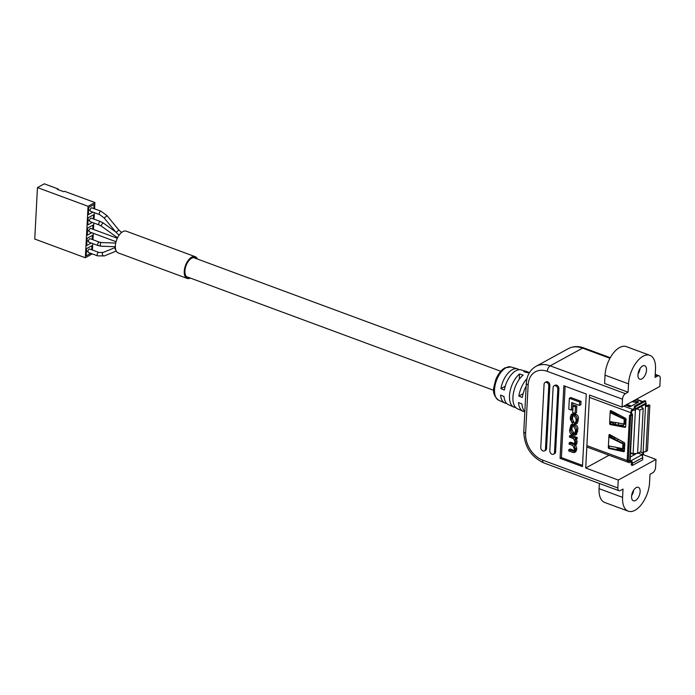 <?xml version="1.0" encoding="UTF-8"?>
<svg xmlns="http://www.w3.org/2000/svg" width="695" height="695" viewBox="0 0 695 695"><rect width="100%" height="100%" fill="white"/><g stroke="black" fill="none" stroke-linecap="round" stroke-linejoin="round"><path stroke-width="1.04" d="M90.758 218.221A1.833 0.956 110.3 0 0 89.638 220.002A1.833 0.956 110.3 0 0 90.037 221.583L99.22 224.989A1.833 0.956 110.3 0 1 98.82 223.399A1.833 0.956 110.3 0 1 99.941 221.618A1.833 0.956 110.3 0 1 100.497 221.54L91.306 218.143A1.833 0.956 110.3 0 0 90.758 218.221M91.297 207.927A1.833 0.956 110.3 0 0 90.176 209.708A1.833 0.956 110.3 0 0 90.576 211.289L99.759 214.686A1.833 0.956 110.3 0 1 99.359 213.104A1.833 0.956 110.3 0 1 100.48 211.323A1.833 0.956 110.3 0 1 101.036 211.245L91.844 207.848A1.833 0.956 110.3 0 0 91.297 207.927M88.951 242.181A1.833 0.956 -69.7 0 1 88.56 240.592A1.833 0.956 -69.7 0 1 89.681 238.811A1.833 0.956 -69.7 0 1 90.228 238.733L99.411 242.138A1.833 0.956 -69.7 0 0 98.864 242.208A1.833 0.956 -69.7 0 0 97.743 243.997A1.833 0.956 -69.7 0 0 98.143 245.578L88.951 242.181M88.413 252.476A1.833 0.956 -69.7 0 1 88.022 250.895A1.833 0.956 -69.7 0 1 89.142 249.105A1.833 0.956 -69.7 0 1 89.69 249.027L98.872 252.433A1.833 0.956 -69.7 0 0 98.325 252.502A1.833 0.956 -69.7 0 0 97.204 254.292A1.833 0.956 -69.7 0 0 97.604 255.873L88.413 252.476M116.056 241.712L89.499 231.887A1.833 0.956 -69.7 0 1 89.099 230.297A1.833 0.956 -69.7 0 1 90.22 228.516A1.833 0.956 -69.7 0 1 90.767 228.438L117.333 238.263M642.571 366.013A7.167 3.736 110.3 0 0 638.192 372.989A7.167 3.736 110.3 0 0 639.747 379.175A7.167 3.736 110.3 0 0 641.893 378.888A7.167 3.736 110.3 0 0 646.272 371.903A7.167 3.736 110.3 0 0 644.717 365.726A7.167 3.736 110.3 0 0 642.571 366.013M636.194 487.612A7.167 3.736 110.3 0 0 631.824 494.597A7.167 3.736 110.3 0 0 633.371 500.774A7.167 3.736 110.3 0 0 635.525 500.487A7.167 3.736 110.3 0 0 639.895 493.511A7.167 3.736 110.3 0 0 638.349 487.325A7.167 3.736 110.3 0 0 636.194 487.612M599.359 483.459L599.081 488.672A22.579 11.754 110.3 0 0 604.728 502.476L628.237 511.173A22.579 11.754 110.3 0 0 635.013 510.26A22.579 11.754 110.3 0 0 649.556 482.625L649.99 474.311L652.692 472.843A4.518 2.354 110.3 0 0 655.593 467.309L656.01 459.412L643.04 454.608M622.077 407.088L659.833 386.446L660.25 378.54A4.518 2.354 110.3 0 0 659.121 375.786A4.518 2.354 110.3 0 0 657.765 375.969L655.072 377.437L655.507 369.132A22.579 11.754 110.3 0 0 649.851 355.327A22.579 11.754 110.3 0 0 636.29 362.512A22.579 11.754 110.3 0 0 628.532 383.875L628.098 392.189L625.404 393.657A4.518 2.354 110.3 0 0 622.494 399.191L622.077 407.088L589.534 395.047L585.711 468.013L618.255 480.054L617.838 487.959A4.518 2.354 110.3 0 0 618.967 490.713A4.518 2.354 110.3 0 0 620.322 490.531L623.024 489.063L622.59 497.368A22.579 11.754 110.3 0 0 628.237 511.173M528.747 372.503A18.939 9.86 110.3 0 0 527.027 371.625A18.939 9.86 110.3 0 0 523.83 371.634L527.462 372.72A19.217 10.008 110.3 0 1 529.52 372.494M527.027 371.625L521.094 369.896A18.496 9.634 -69.7 0 0 515.89 370.756A18.496 9.634 -69.7 0 0 504.353 390.043L500.904 388.609A18.218 9.487 -69.7 0 1 512.258 369.671A18.218 9.487 -69.7 0 1 517.384 368.828A18.218 9.487 -69.7 0 1 519.104 369.714M569.162 442.932L569.092 444.14L572.871 445.53L574.522 449.526L573.861 451.298L568.797 449.743L568.736 450.942L573.01 452.523L574.4 452.523L575.373 450.221L574.418 445.677L575.712 443.801L575.086 439.11L577.189 438.658L577.25 437.537L570.873 435.174L569.526 435.913L569.466 437.12L573.462 438.597L574.947 441.447L574.27 444.47L569.162 442.932L570.508 442.194L574.73 443.74M574.4 452.523L575.747 451.785L576.72 449.483L575.764 444.939L577.058 443.062L576.442 438.406M574.365 450.56L570.152 449.005L568.797 449.743M571.307 410.111L571.707 402.544L579.5 405.437L580.855 404.698L581.029 401.328L570.717 397.514L569.361 398.252L568.788 409.181L571.307 410.111L572.654 409.372L572.993 403.022M582.532 465.389L561.395 457.571L565.139 386.229M576.815 406.132L574.391 405.237L573.045 405.976L572.697 412.587L575.121 413.49L576.468 412.752L576.815 406.132L575.469 406.87L573.045 405.976M575.225 435.166L576.572 434.427L577.762 429.666C578.075 427.277 577.284 425.644 575.382 424.758L572.289 424.202L570.934 424.94L569.752 429.701C569.431 432.09 570.23 433.723 572.133 434.61L575.225 435.166L576.416 430.405C576.728 428.016 575.938 426.382 574.035 425.496L570.934 424.94M572.367 423.238L571.168 419.554L571.95 415.688L574.496 416.227L576.12 419.068L575.999 421.283L575.46 422.812L574.583 422.786L574.548 423.915L575.955 423.941L576.98 419.572C577.389 417.608 576.589 416.096 574.591 415.037L571.368 414.455L570.439 416.557L570.3 419.276L572.367 423.238L573.714 422.499L572.524 418.816L572.81 415.627M575.955 423.941L577.302 423.203L578.327 418.842C578.735 416.87 577.945 415.358 575.947 414.298L572.715 413.725L571.368 414.455M545.028 382.476L546.105 381.885A2.936 2.155 61.3 0 1 548.633 382.441A2.936 2.155 61.3 0 1 549.867 385.334L546.548 448.562A2.936 2.155 61.3 0 1 545.61 450.273L544.533 450.864A2.936 2.155 61.3 0 1 542.004 450.308A2.936 2.155 61.3 0 1 540.771 447.415L544.089 384.179A2.936 2.155 61.3 0 1 545.028 382.476A2.936 2.155 61.3 0 1 547.556 383.032A2.936 2.155 61.3 0 1 548.789 385.925L545.471 449.152A2.936 2.155 61.3 0 1 544.533 450.864M554.071 385.821L555.149 385.23A2.936 2.155 61.3 0 1 557.668 385.786A2.936 2.155 61.3 0 1 558.902 388.679L555.592 451.906A2.936 2.155 61.3 0 1 554.653 453.618L553.568 454.209A2.936 2.155 61.3 0 1 551.048 453.653A2.936 2.155 61.3 0 1 549.815 450.76L553.124 387.523A2.936 2.155 61.3 0 1 554.071 385.821A2.936 2.155 61.3 0 1 556.591 386.377A2.936 2.155 61.3 0 1 557.824 389.269L554.514 452.497A2.936 2.155 61.3 0 1 553.568 454.209M586.267 394.048L582.471 466.606L560.048 458.309L563.853 385.751L586.267 394.048M515.768 407.583A18.939 9.86 -69.7 0 1 513.892 407.122L508.262 404.568A18.496 9.634 110.3 0 1 504.014 396.524L500.565 395.099A18.218 9.487 110.3 0 0 504.752 402.978A18.218 9.487 110.3 0 0 506.638 403.421M524.838 411.675A19.938 10.382 110.3 0 1 521.945 403.96L518.496 402.535A19.66 10.234 110.3 0 0 523.031 411.275A19.66 10.234 110.3 0 0 524.829 411.735M526.975 378.688A19.66 10.234 -69.7 0 0 518.835 396.046L522.284 397.479A19.938 10.382 -69.7 0 1 526.176 386.055M523.031 411.275L517.401 408.721A19.217 10.008 -69.7 0 1 513.327 393.674A19.217 10.008 -69.7 0 1 523.144 375.083L519.521 373.997L519.235 379.348M513.892 407.122A18.939 9.86 -69.7 0 1 509.869 392.319A18.939 9.86 -69.7 0 1 519.521 373.997M649.851 355.327L626.351 346.631A22.579 11.754 110.3 0 0 612.79 353.816A22.579 11.754 110.3 0 0 605.032 375.178L604.598 383.492L628.098 392.189M618.255 480.054L656.01 459.412M585.711 468.013L609.089 455.225M500.904 388.609L505.248 386.238M518.835 396.046L523.118 393.709M561.395 457.571L560.048 458.309M579.5 405.437L579.682 402.066L569.361 398.252M579.682 402.066L581.029 401.328M575.121 413.49L575.469 406.87M572.254 433.419L574.782 433.949L575.556 429.719L573.905 426.678L571.386 426.148L570.604 430.387L572.254 433.419L573.601 432.69L575.26 433.272M572.246 426.087L571.95 429.649L573.601 432.69M575.842 439.388L575.903 438.267L569.526 435.913M575.903 438.267L577.25 437.537M574.418 445.677L576.251 444.791M572.402 422.108L573.749 421.37M574.583 422.786L575.903 422.065M633.501 408.834L633.684 408.903A0.678 0.495 -118.7 0 0 634.257 408.495L634.379 406.262L635.465 406.662L635.343 408.895A2.033 1.486 61.3 0 1 634.691 410.076A2.033 1.486 61.3 0 1 633.623 410.12L633.501 408.834L632.537 409.364A2.711 1.407 110.3 0 0 630.791 412.682L630.712 414.098L631.703 413.725A2.033 0.895 -177 0 1 632.52 414.498A2.033 0.895 -177 0 1 632.12 414.993L630.634 415.801L629.548 415.402L631.034 414.585L630.712 414.098M638.053 402.37L638.097 401.588L634.17 400.476M638.097 401.588L638.392 402.188L630.191 406.671L625.656 405.133M618.498 449.309L619.983 449.257L618.663 449.978M630.287 457.049L634.587 454.704L630.495 453.175M624.362 450.89L619.983 449.257M630.904 462.001L630.964 460.785A2.033 1.486 61.3 0 1 632.502 463.209L632.38 465.442L631.295 465.033L631.416 462.809A0.678 0.495 -118.7 0 0 630.904 462.001M628.254 461.193A2.711 1.407 110.3 0 0 628.94 462.575A2.711 1.407 110.3 0 0 629.748 462.462L630.721 461.932M634.744 454.521L632.163 453.792M617.386 449.7L617.438 448.788L616.222 449.448M617.438 448.788L618.593 448.727L618.559 449.274M623.406 450.091L618.593 448.727M635.482 453.505L635.673 454.07L634.196 454.556M629.079 460.75A1.355 0.704 110.3 0 0 629.409 461.298A1.355 0.704 110.3 0 0 629.818 461.245L630.782 460.716M649.834 405.298L648.357 406.115A2.033 0.895 -177 0 1 645.516 406.175L648.748 404.898L649.834 405.298L647.453 450.699L645.976 451.507A2.033 0.895 -177 0 1 643.136 451.576L642.875 452.923A1.355 0.704 110.3 0 1 642.006 454.582L641.216 455.182A2.033 1.486 61.3 0 1 642.745 457.605L642.632 459.838L632.38 465.442M646.142 405.663L646.211 404.247A2.711 1.407 110.3 0 0 645.629 402.631M642.032 455.746A2.711 1.407 110.3 0 0 643.683 452.48L643.726 451.733M645.334 406.106L645.403 404.69A1.355 0.704 110.3 0 0 645.325 404.125M624.944 421.135L624.232 419.215L610.801 413.03L610.184 412.022L609.645 422.256L610.332 421.657L624.596 424.072L625.5 423.507L625.63 421.153L624.944 421.135L624.596 424.072M611.044 410.658A0.904 0.66 -118.7 0 0 611.035 410.745L610.184 412.022L610.227 411.188A0.904 0.66 61.3 0 1 611.087 410.684L625.439 418.251A0.904 0.66 61.3 0 1 626.021 419.285L625.622 426.799A0.904 0.66 61.3 0 1 624.97 427.373L610.375 424.602A0.904 0.66 61.3 0 1 609.576 423.49L610.332 421.657M611.383 412.483L625.995 419.719M610.471 421.683A0.904 0.66 -118.7 0 0 610.453 421.813L610.392 423.046A0.904 0.66 -118.7 0 0 611.183 424.159L625.613 426.904M610.992 411.579A0.904 0.66 -118.7 0 0 611.574 412.613L610.801 413.03M633.44 410.05L632.467 410.58A1.355 0.704 110.3 0 0 631.599 412.239L631.52 413.655M609.715 435.913L609.776 434.679L608.968 435.122L608.907 436.356L609.715 435.913A0.904 0.66 -118.7 0 0 610.279 436.938L609.515 437.363L608.907 436.356L608.325 447.432L609.133 446.989L609.176 446.147L608.368 446.59L609.081 445.999L623.293 448.753L623.65 445.825L622.937 443.879L609.515 437.363M632.52 414.498L630.139 459.89A2.033 0.895 -177 0 1 629.74 460.385L628.254 461.202L630.634 415.801M628.254 461.202L627.168 460.794L629.548 415.402M609.133 446.989A0.904 0.66 -118.7 0 0 609.915 448.093L609.107 448.536L623.684 451.672L624.301 451.333M609.107 448.536A0.904 0.66 61.3 0 1 608.325 447.432M608.968 435.122A0.904 0.66 61.3 0 1 609.845 434.627L624.18 442.559A0.904 0.66 61.3 0 1 624.744 443.584L624.353 451.107A0.904 0.66 61.3 0 1 623.684 451.672M637.471 402.648L632.685 401.293M624.345 451.203L609.915 448.093M635.465 406.662L645.707 401.058L644.621 400.659L634.379 406.262M645.707 401.058L645.594 403.291A2.033 1.486 61.3 0 1 644.943 404.473L634.691 410.076M610.097 436.808L624.701 444.418M623.293 448.753L624.206 448.197L624.336 445.851L623.65 445.825M608.368 446.59L609.081 445.999M624.206 448.197L624.683 448.614M624.875 444.878L624.336 445.851M626.169 420.18L625.63 421.153M625.5 423.507L625.978 423.915M629.887 406.766L626.377 405.48M637.723 402.544L631.833 401.762M626.933 404.438L630.765 405.845L630.739 406.367M639.852 410.189L637.593 453.357L640.938 451.524L643.196 408.356L639.852 410.189L637.011 408.808M637.593 453.357L633.102 453.679L635.404 409.685M616.361 438.232A4.518 1.981 -177 0 1 614.693 437.737L609.732 435.513M622.781 442.967L622.842 441.82M619.054 414.88L618.845 414.872A4.518 1.981 -177 0 1 615.926 414.22L611.079 412.057M623.797 423.611L623.71 425.305L618.315 425.001A4.518 1.981 -177 0 1 615.396 424.358L610.436 422.134M633.102 453.679L630.513 452.714M624.388 450.447L615.11 447.015M609.767 434.853L612.312 435.991M638.027 373.962A6.42 3.345 110.3 0 0 640.026 368.567M631.651 495.561A6.42 3.345 110.3 0 0 633.649 490.166M58.041 189.605L58.076 188.927L44.298 183.827L37.452 187.572L88.056 206.293L94.902 202.549L64.505 191.299L63.749 191.716L57.32 189.335L58.076 188.927M92.218 253.884L85.355 257.776L34.75 239.045L37.452 187.572M94.902 202.549L94.572 208.856M94.372 212.696L94.034 219.151M93.834 222.991L93.495 229.446M93.295 233.285L92.956 239.749M92.756 243.58L92.418 250.044M85.355 257.776L88.056 206.293M91.697 249.774L91.914 245.691L86.571 248.61L86.189 255.821L90.732 253.336M92.235 239.48L92.452 235.396L87.11 238.316L86.736 245.517L91.28 243.033M92.774 229.185L92.991 225.093L87.648 228.021L87.275 235.223L91.818 232.738M93.321 218.89L93.53 214.798L88.187 217.726L87.813 224.928L92.357 222.443M93.86 208.596L94.068 204.504L88.725 207.431L88.352 214.633L92.895 212.149M88.604 209.829L90.115 210.385M88.065 220.124L89.577 220.68M87.527 230.419L89.038 230.983M86.988 240.713L88.491 241.278M86.441 251.008L87.952 251.573M195.86 258.444A10.442 5.438 110.3 0 0 194.782 257.749A10.442 5.438 110.3 0 0 191.655 258.175A10.442 5.438 110.3 0 0 185.287 268.331A10.442 5.438 110.3 0 0 187.546 277.331A10.442 5.438 110.3 0 0 188.805 277.505M197.406 259.018A11.589 6.029 110.3 0 0 195.182 256.672A11.589 6.029 110.3 0 0 191.707 257.141A11.589 6.029 110.3 0 0 184.644 268.418A11.589 6.029 110.3 0 0 187.146 278.408A11.589 6.029 110.3 0 0 190.352 278.078M195.182 256.672L126.299 231.192A11.589 6.029 110.3 0 0 122.824 231.661A11.589 6.029 110.3 0 0 115.752 242.929A11.589 6.029 110.3 0 0 118.254 252.919L187.146 278.408M115.57 231.817L103.538 223.182A1.833 0.686 125.7 0 0 102.964 223.243A1.833 0.686 125.7 0 0 101.592 224.772A1.833 0.686 125.7 0 0 101.392 226.162L99.22 224.989M121.59 232.486L118.854 230.028L116.022 232.365L104.189 217.995L99.759 214.686M118.854 230.028L107.021 215.659L104.189 217.995M101.765 246.134A1.833 1.147 -88 0 1 101.366 246.23A1.833 1.147 -88 0 1 100.288 244.683A1.833 1.147 -88 0 1 101.096 242.659A1.833 1.147 -88 0 1 101.496 242.564L99.411 242.138M115.935 250.322A1.833 1.242 -112.2 0 1 115.379 247.663M104.424 255.882A1.833 1.242 -112.2 0 1 104.337 255.916A1.833 1.242 -112.2 0 1 102.521 254.752A1.833 1.242 -112.2 0 1 102.869 252.563A1.833 1.242 -112.2 0 1 102.956 252.52A1.833 1.242 -112.2 0 1 103.042 252.493M498.663 400.216C490.713 393.526 493.945 387.567 495.596 380.104C497.828 374.31 500.93 370.227 504.9 367.863L510.973 366.96A17.74 9.235 110.3 0 0 505.977 367.785A17.74 9.235 110.3 0 0 495.222 384.735A17.74 9.235 110.3 0 0 498.663 400.216L504.752 402.978M599.081 488.672L622.59 497.368M622.494 399.191L547.278 371.356A22.579 16.541 -118.7 0 0 528.139 384.934L525.611 433.176A22.579 16.541 -118.7 0 0 542.63 460.125L617.838 487.959M609.949 358.272L582.549 348.134L550.188 365.831L625.404 393.657M657.765 375.969L655.194 375.013M605.032 375.178L628.532 383.875M542.63 460.125A4.518 2.354 -69.7 0 0 543.759 462.887C530.85 456.745 524.195 446.268 523.795 431.465L526.324 383.223C526.888 375.404 530.085 369.783 535.914 366.378A27.096 19.851 61.3 0 1 550.188 365.831A4.518 2.354 110.3 0 0 547.278 371.356M582.549 348.134A27.096 19.851 -118.7 0 0 568.275 348.682C573.123 346.171 578.336 345.936 583.904 347.952A4.518 2.354 110.3 0 0 582.549 348.134M523.795 431.465A4.518 1.981 3 0 0 525.611 433.176M526.324 383.223A4.518 1.981 3 0 0 528.139 384.934M554.514 452.497L555.592 451.906M557.824 389.269L558.902 388.679M545.471 449.152L546.548 448.562M548.789 385.925L549.867 385.334M576.32 432.134L577.675 431.395M576.416 430.405L577.762 429.666M572.637 424.984L573.983 424.245M574.035 425.496L575.382 424.758M573.531 433.897L574.878 433.159M570.604 430.387L571.95 429.649M570.734 427.929L572.081 427.199M573.019 444.357L574.365 443.627M572.949 451.281L574.296 450.542M575.373 450.221L576.72 449.483M575.451 448.761L576.798 448.023M575.712 443.801L577.058 443.062M575.816 441.855L577.163 441.117M571.168 419.554L572.524 418.816M571.281 417.521L572.628 416.783M576.876 421.596L578.223 420.857M576.98 419.572L578.327 418.842M574.591 415.037L575.947 414.298M573.167 414.507L574.522 413.768M632.537 409.364L623.823 406.141M634.248 408.591L633.684 408.903M642.441 401.858L636.012 399.477M642.006 454.582L638.036 453.114M629.818 461.245L629.131 460.993M641.216 455.182L630.964 460.785M645.403 404.69L644.891 404.499M642.875 452.923L640.191 451.932M643.136 451.576L645.516 406.175M624.232 419.215L623.997 423.646M624.631 419.563L624.405 423.811M609.576 423.49L610.392 423.046M610.453 421.813L609.645 422.256M630.869 414.68L630.895 414.168M630.791 412.682L590.194 397.662M629.74 460.385L632.12 414.993M627.185 460.516L587.666 445.895M645.976 451.507L648.357 406.115M645.594 403.291L635.343 408.895M642.745 457.605L632.502 463.209M623.111 448.483L623.337 444.235M622.703 448.301L622.937 443.879M624.388 448.596L623.45 448.727M623.511 444.67L624.683 444.704M611.035 410.745L610.227 411.188M611.183 424.159L610.375 424.602M624.97 427.373L625.57 427.051M625.682 423.907L624.736 424.046M624.805 419.98L625.978 419.997M635.334 454.252L635.378 453.514M641.077 406.584L643.196 408.356L640.877 406.688M614.623 439.005L614.693 437.737M617.507 440.404L617.586 438.91M615.978 413.264L615.926 414.22M618.428 422.838L618.315 425.001M615.492 422.412L615.396 424.358M115.361 247.472L102.956 252.52L98.872 252.433M117.568 237.768L101.392 226.162M115.335 246.708L101.366 246.23L98.143 245.578M116.265 251.06L104.337 255.916L97.604 255.873M186.469 276.636L493.719 390.321M193.523 257.584L500.774 371.26M115.726 243.05L101.496 242.564M107.021 215.659L101.036 211.245M119.088 235.223L116.022 232.365M103.538 223.182L100.497 221.54M510.973 366.96L517.384 368.828M535.914 366.378L568.275 348.682M543.759 462.887L618.967 490.713M583.904 347.952L610.262 357.708M655.229 374.344L659.121 375.786M642.892 401.606L636.455 399.234M628.94 462.575L587.588 447.276M623.372 448.805L624.484 448.649M624.666 424.124L625.778 423.95"/></g></svg>
